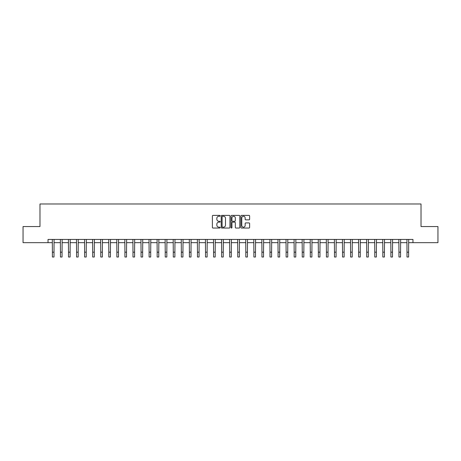 <?xml version="1.0" encoding="UTF-8"?>
<svg xmlns="http://www.w3.org/2000/svg" width="461" height="461" viewBox="0 0 461 461"><rect width="100%" height="100%" fill="white"/><g stroke="black" fill="none" stroke-linecap="round" stroke-linejoin="round"><path stroke-width="0.69" d="M220.185 215.829A0.444 0.444 0 0 0 219.741 215.385L213.017 215.385A0.634 0.634 0 0 0 212.383 216.019L212.383 227.411A0.634 0.634 0 0 0 213.017 228.045L219.741 228.045A0.444 0.444 0 0 0 220.185 227.601A0.444 0.444 0 0 0 219.741 227.158L218.871 227.158A2.023 2.023 0 0 1 216.849 225.135L216.849 224.184A2.023 2.023 0 0 1 218.871 222.156L219.741 222.156A0.444 0.444 0 0 0 220.185 221.718A0.444 0.444 0 0 0 219.741 221.274L218.871 221.274A2.023 2.023 0 0 1 216.849 219.246L216.849 218.295A2.023 2.023 0 0 1 218.871 216.272L219.741 216.272A0.444 0.444 0 0 0 220.185 215.829M248.998 219.851A0.634 0.634 0 0 0 249.626 219.217L249.626 216.019A0.634 0.634 0 0 0 248.998 215.385L241.529 215.385A0.634 0.634 0 0 0 240.896 216.019L240.896 227.411A0.634 0.634 0 0 0 241.529 228.045L248.998 228.045A0.634 0.634 0 0 0 249.626 227.411L249.626 223.55A0.634 0.634 0 0 0 248.998 222.917L245.799 222.917A0.634 0.634 0 0 0 245.166 223.55L245.166 225.464A1.694 1.694 0 0 1 243.471 227.158A1.694 1.694 0 0 1 241.783 225.464L241.783 217.967A1.694 1.694 0 0 1 243.471 216.272A1.694 1.694 0 0 1 245.166 217.967L245.166 219.217A0.634 0.634 0 0 0 245.799 219.851L248.998 219.851M48.036 242.67L23.05 242.67L23.05 226.553L39.974 226.553L39.974 203.987L421.026 203.987L421.026 226.553L437.95 226.553L437.95 242.67L412.964 242.67L412.964 239.443L48.036 239.443L48.036 242.67L52.387 242.67M229.947 216.019A0.634 0.634 0 0 0 229.313 215.385L221.845 215.385A0.634 0.634 0 0 0 221.211 216.019L221.211 227.411A0.634 0.634 0 0 0 221.845 228.045L229.313 228.045A0.634 0.634 0 0 0 229.947 227.411L229.947 216.019M231.687 215.385L239.155 215.385A0.634 0.634 0 0 1 239.789 216.019L239.789 227.411A0.634 0.634 0 0 1 239.155 228.045L235.957 228.045A0.634 0.634 0 0 1 235.323 227.411L235.323 222.79A0.634 0.634 0 0 0 234.695 222.156L232.575 222.156A0.634 0.634 0 0 0 231.941 222.79L231.941 227.601A0.444 0.444 0 0 1 231.497 228.045A0.444 0.444 0 0 1 231.053 227.601L231.053 216.019A0.634 0.634 0 0 1 231.687 215.385M54 242.67L60.449 242.67M62.056 242.67L68.505 242.67M70.118 242.67L76.566 242.67M78.174 242.67L84.622 242.67M86.236 242.67L92.684 242.67M94.298 242.67L100.746 242.67M102.354 242.67L108.802 242.67M110.415 242.67L116.864 242.67M118.471 242.67L124.919 242.67M126.533 242.67L132.981 242.67M134.595 242.67L141.043 242.67M142.651 242.67L149.099 242.67M150.712 242.67L157.161 242.67M158.768 242.67L165.217 242.67M166.83 242.67L173.278 242.67M174.892 242.67L181.34 242.67M182.948 242.67L189.396 242.67M191.01 242.67L197.458 242.67M199.066 242.67L205.514 242.67M207.127 242.67L213.576 242.67M215.189 242.67L221.637 242.67M223.245 242.67L229.693 242.67M231.307 242.67L237.755 242.67M239.363 242.67L245.811 242.67M247.424 242.67L253.873 242.67M255.486 242.67L261.934 242.67M263.542 242.67L269.99 242.67M271.604 242.67L278.052 242.67M279.66 242.67L286.108 242.67M287.722 242.67L294.17 242.67M295.783 242.67L302.232 242.67M303.839 242.67L310.288 242.67M311.901 242.67L318.349 242.67M319.957 242.67L326.405 242.67M328.019 242.67L334.467 242.67M336.081 242.67L342.529 242.67M344.137 242.67L350.585 242.67M352.198 242.67L358.646 242.67M360.254 242.67L366.702 242.67M368.316 242.67L374.764 242.67M376.378 242.67L382.826 242.67M384.434 242.67L390.882 242.67M392.495 242.67L398.944 242.67M400.551 242.67L407 242.67M408.613 242.67L412.964 242.67M222.542 216.272A0.444 0.444 0 0 0 222.098 216.716L222.098 226.714A0.444 0.444 0 0 0 222.542 227.158L223.458 227.158A2.023 2.023 0 0 0 225.487 225.135L225.487 218.295A2.023 2.023 0 0 0 223.458 216.272L222.542 216.272M235.323 217.995A1.694 1.694 0 0 0 233.635 216.307A1.694 1.694 0 0 0 231.941 217.995L231.941 220.64A0.634 0.634 0 0 0 232.575 221.274L234.695 221.274A0.634 0.634 0 0 0 235.323 220.64L235.323 217.995M52.312 239.443L52.387 252.179L54 252.179L54.075 239.443M52.387 252.179L52.387 257.013L54 257.013L54 252.179M60.368 239.443L60.449 252.179L62.056 252.179L62.137 239.443M60.449 252.179L60.449 257.013L62.056 257.013L62.056 252.179M68.43 239.443L68.505 252.179L70.118 252.179L70.193 239.443M68.505 252.179L68.505 257.013L70.118 257.013L70.118 252.179M76.486 239.443L76.566 252.179L78.174 252.179L78.255 239.443M76.566 252.179L76.566 257.013L78.174 257.013L78.174 252.179M84.547 239.443L84.622 252.179L86.236 252.179L86.311 239.443M84.622 252.179L84.622 257.013L86.236 257.013L86.236 252.179M92.609 239.443L92.684 252.179L94.298 252.179L94.372 239.443M92.684 252.179L92.684 257.013L94.298 257.013L94.298 252.179M100.665 239.443L100.746 252.179L102.354 252.179L102.434 239.443M100.746 252.179L100.746 257.013L102.354 257.013L102.354 252.179M108.727 239.443L108.802 252.179L110.415 252.179L110.49 239.443M108.802 252.179L108.802 257.013L110.415 257.013L110.415 252.179M116.783 239.443L116.864 252.179L118.471 252.179L118.552 239.443M116.864 252.179L116.864 257.013L118.471 257.013L118.471 252.179M124.845 239.443L124.919 252.179L126.533 252.179L126.608 239.443M124.919 252.179L124.919 257.013L126.533 257.013L126.533 252.179M132.906 239.443L132.981 252.179L134.595 252.179L134.67 239.443M132.981 252.179L132.981 257.013L134.595 257.013L134.595 252.179M140.962 239.443L141.043 252.179L142.651 252.179L142.731 239.443M141.043 252.179L141.043 257.013L142.651 257.013L142.651 252.179M149.024 239.443L149.099 252.179L150.712 252.179L150.787 239.443M149.099 252.179L149.099 257.013L150.712 257.013L150.712 252.179M157.08 239.443L157.161 252.179L158.768 252.179L158.849 239.443M157.161 252.179L157.161 257.013L158.768 257.013L158.768 252.179M165.142 239.443L165.217 252.179L166.83 252.179L166.905 239.443M165.217 252.179L165.217 257.013L166.83 257.013L166.83 252.179M173.203 239.443L173.278 252.179L174.892 252.179L174.967 239.443M173.278 252.179L173.278 257.013L174.892 257.013L174.892 252.179M181.259 239.443L181.34 252.179L182.948 252.179L183.029 239.443M181.34 252.179L181.34 257.013L182.948 257.013L182.948 252.179M189.321 239.443L189.396 252.179L191.01 252.179L191.085 239.443M189.396 252.179L189.396 257.013L191.01 257.013L191.01 252.179M197.377 239.443L197.458 252.179L199.066 252.179L199.146 239.443M197.458 252.179L197.458 257.013L199.066 257.013L199.066 252.179M205.439 239.443L205.514 252.179L207.127 252.179L207.202 239.443M205.514 252.179L205.514 257.013L207.127 257.013L207.127 252.179M213.501 239.443L213.576 252.179L215.189 252.179L215.264 239.443M213.576 252.179L213.576 257.013L215.189 257.013L215.189 252.179M221.557 239.443L221.637 252.179L223.245 252.179L223.326 239.443M221.637 252.179L221.637 257.013L223.245 257.013L223.245 252.179M229.618 239.443L229.693 252.179L231.307 252.179L231.382 239.443M229.693 252.179L229.693 257.013L231.307 257.013L231.307 252.179M237.674 239.443L237.755 252.179L239.363 252.179L239.443 239.443M237.755 252.179L237.755 257.013L239.363 257.013L239.363 252.179M245.736 239.443L245.811 252.179L247.424 252.179L247.499 239.443M245.811 252.179L245.811 257.013L247.424 257.013L247.424 252.179M253.798 239.443L253.873 252.179L255.486 252.179L255.561 239.443M253.873 252.179L253.873 257.013L255.486 257.013L255.486 252.179M261.854 239.443L261.934 252.179L263.542 252.179L263.623 239.443M261.934 252.179L261.934 257.013L263.542 257.013L263.542 252.179M269.916 239.443L269.99 252.179L271.604 252.179L271.679 239.443M269.99 252.179L269.99 257.013L271.604 257.013L271.604 252.179M277.971 239.443L278.052 252.179L279.66 252.179L279.741 239.443M278.052 252.179L278.052 257.013L279.66 257.013L279.66 252.179M286.033 239.443L286.108 252.179L287.722 252.179L287.797 239.443M286.108 252.179L286.108 257.013L287.722 257.013L287.722 252.179M294.095 239.443L294.17 252.179L295.783 252.179L295.858 239.443M294.17 252.179L294.17 257.013L295.783 257.013L295.783 252.179M302.151 239.443L302.232 252.179L303.839 252.179L303.92 239.443M302.232 252.179L302.232 257.013L303.839 257.013L303.839 252.179M310.213 239.443L310.288 252.179L311.901 252.179L311.976 239.443M310.288 252.179L310.288 257.013L311.901 257.013L311.901 252.179M318.269 239.443L318.349 252.179L319.957 252.179L320.038 239.443M318.349 252.179L318.349 257.013L319.957 257.013L319.957 252.179M326.33 239.443L326.405 252.179L328.019 252.179L328.094 239.443M326.405 252.179L326.405 257.013L328.019 257.013L328.019 252.179M334.392 239.443L334.467 252.179L336.081 252.179L336.155 239.443M334.467 252.179L334.467 257.013L336.081 257.013L336.081 252.179M342.448 239.443L342.529 252.179L344.137 252.179L344.217 239.443M342.529 252.179L342.529 257.013L344.137 257.013L344.137 252.179M350.51 239.443L350.585 252.179L352.198 252.179L352.273 239.443M350.585 252.179L350.585 257.013L352.198 257.013L352.198 252.179M358.566 239.443L358.646 252.179L360.254 252.179L360.335 239.443M358.646 252.179L358.646 257.013L360.254 257.013L360.254 252.179M366.628 239.443L366.702 252.179L368.316 252.179L368.391 239.443M366.702 252.179L366.702 257.013L368.316 257.013L368.316 252.179M374.689 239.443L374.764 252.179L376.378 252.179L376.453 239.443M374.764 252.179L374.764 257.013L376.378 257.013L376.378 252.179M382.745 239.443L382.826 252.179L384.434 252.179L384.514 239.443M382.826 252.179L382.826 257.013L384.434 257.013L384.434 252.179M390.807 239.443L390.882 252.179L392.495 252.179L392.57 239.443M390.882 252.179L390.882 257.013L392.495 257.013L392.495 252.179M398.863 239.443L398.944 252.179L400.551 252.179L400.632 239.443M398.944 252.179L398.944 257.013L400.551 257.013L400.551 252.179M406.925 239.443L407 252.179L408.613 252.179L408.688 239.443M407 252.179L407 257.013L408.613 257.013L408.613 252.179"/></g></svg>
